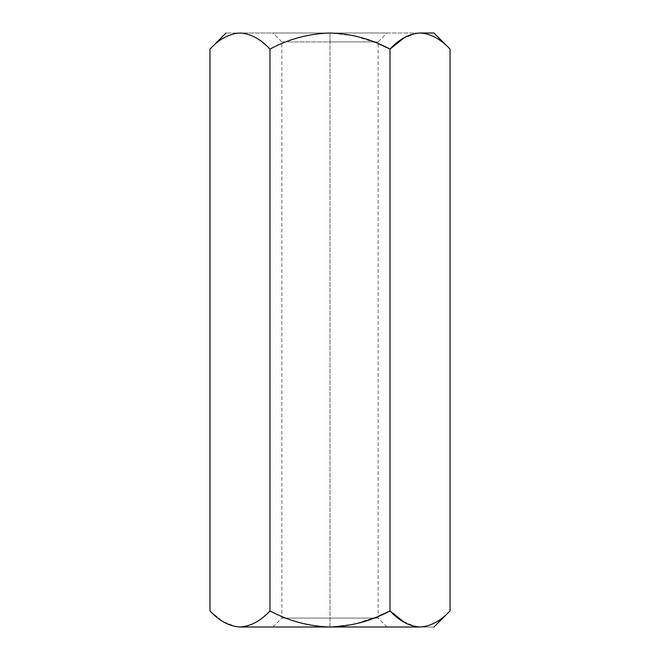 <?xml version="1.0" encoding="UTF-8"?>
<svg xmlns="http://www.w3.org/2000/svg" width="660" height="660" viewBox="0 0 660 660"><rect width="100%" height="100%" fill="white"/><g stroke="black" fill="none" stroke-linecap="round" stroke-linejoin="round"><path stroke-width="0.49" stroke-dasharray="3.3 2.47" d="M404.506 37.538L415.882 33.33L402.608 38.676L390.019 49.079L390.019 610.921L390.019 49.079C371.209 39.006 351.202 33.652 330 33L239.976 33L330 33C308.764 33.652 288.766 39.014 269.981 49.079L269.981 610.921L269.981 49.079C260.642 39.031 250.635 33.668 239.976 33C221.595 33 221.595 33 239.976 33C229.441 33.611 219.434 38.973 209.971 49.079C219.434 38.973 229.441 33.611 239.976 33C250.635 33.668 260.642 39.031 269.981 49.079C288.766 39.014 308.764 33.652 330 33L420.024 33C430.683 33.668 440.69 39.031 450.029 49.079C440.69 39.031 430.683 33.668 420.024 33L330 33L354.536 35.855L378.147 43.609M239.976 627L330 627L239.976 627C250.635 626.332 260.642 620.969 269.981 610.921C288.766 620.986 308.764 626.348 330 627L420.024 627C438.405 627 438.405 627 420.024 627C430.683 626.332 440.69 620.969 450.029 610.921C440.69 620.969 430.683 626.332 420.024 627L330 627L354.536 624.145L378.147 616.39L354.536 624.145L330.008 627C308.764 626.348 288.766 620.986 269.981 610.921C260.642 620.969 250.635 626.332 239.976 627L239.935 627M209.971 610.921L222.56 621.324L235.834 626.67L222.618 621.357L210.07 611.02M390.019 610.921L402.608 621.324L415.882 626.67L404.514 622.471M330 627L387.057 627L272.943 627L387.057 627L330 627L387.057 627L330 627L330 618.09L378.147 618.09L281.853 618.09L330 618.09L281.853 618.09L330 618.09L330 41.91L281.853 41.91L378.147 41.91L330 41.91L378.147 41.91L330 41.91L330 618.09L378.147 618.09L281.853 618.09L330 618.09L281.853 618.09L330 618.09L330 627M330 33L272.943 33L387.057 33L272.943 33L330 33L272.943 33L330 33L330 41.91L281.853 41.91L378.147 41.91L330 41.91L378.147 41.91L330 41.91L330 33M387.057 627L378.147 618.09L378.147 41.91L387.057 33M272.943 627L281.853 618.09L281.853 41.91L272.943 33"/><path stroke-width="0.99" d="M378.147 43.609L390.019 49.079C371.209 39.006 351.202 33.652 330 33C308.764 33.652 288.766 39.014 269.981 49.079L269.981 610.921C288.766 620.986 308.764 626.348 330 627C351.202 626.348 371.209 620.994 390.019 610.921L390.019 49.079C399.358 39.031 409.365 33.668 420.024 33L433.95 33L420.024 33C430.559 33.611 440.566 38.973 450.029 49.079L433.95 33L450.029 49.079L450.029 610.921L450.029 49.079C440.566 38.973 430.559 33.611 420.024 33L420.106 33M210.07 611.02L209.971 610.921C219.31 620.969 229.317 626.332 239.976 627C250.519 626.389 260.518 621.027 269.981 610.921L269.981 49.079C260.518 38.973 250.519 33.611 239.976 33C229.317 33.668 219.31 39.031 209.971 49.079L209.971 610.921L209.971 49.079C219.31 39.031 229.317 33.668 239.976 33L240.059 33M239.935 627L239.976 627C229.317 626.332 219.31 620.969 209.971 610.921M240.059 627L330 627C308.764 626.348 288.766 620.986 269.981 610.921C260.518 621.027 250.519 626.389 239.976 627L420.024 627C430.559 626.389 440.566 621.027 450.029 610.921C440.566 621.027 430.559 626.389 420.024 627C409.365 626.332 399.358 620.969 390.019 610.921L378.147 616.39L390.019 610.921C399.358 620.969 409.365 626.332 420.024 627C438.405 627 438.405 627 420.024 627L330 627C351.202 626.348 371.209 620.994 390.019 610.921L404.514 622.471M239.968 33L239.976 33C221.595 33 221.595 33 239.976 33C250.519 33.611 260.518 38.973 269.981 49.079C288.766 39.014 308.764 33.652 330 33L330.008 33C351.202 33.652 371.209 39.006 390.019 49.079L390.019 610.921M420.024 33C409.365 33.668 399.358 39.031 390.019 49.079L404.506 37.538M450.029 610.921L433.95 627M209.971 49.079L226.05 33"/></g></svg>
